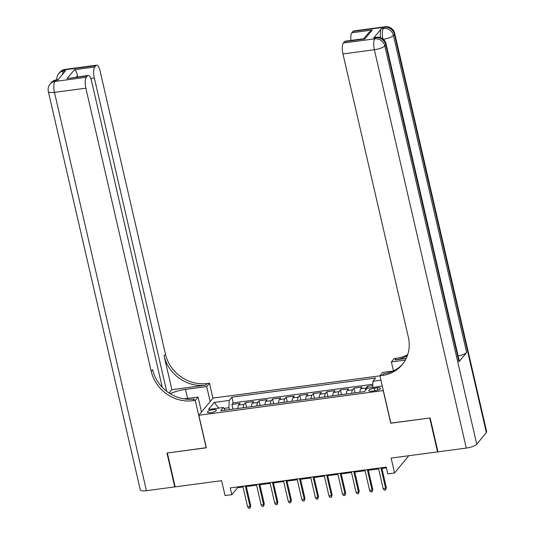 <?xml version="1.0" encoding="UTF-8"?>
<svg xmlns="http://www.w3.org/2000/svg" width="535" height="535" viewBox="0 0 535 535"><rect width="100%" height="100%" fill="white"/><g stroke="black" fill="none" stroke-linecap="round" stroke-linejoin="round"><path stroke-width="0.8" d="M210.643 412.672A4.621 1.244 -13 0 0 216.374 410.144A4.621 1.244 -13 0 0 213.104 409.696A4.621 1.244 -13 0 0 207.373 412.224A4.621 1.244 -13 0 0 210.643 412.672M379.957 375.837L213.057 398.08L198.833 415.28L383.361 390.577M408.773 455.733L394.556 472.987L387.781 473.896L386.216 467.122L230.271 487.9L231.836 494.674L237.607 487.699L243.024 486.977M198.833 415.28L206.336 447.795L167.355 452.991L175.172 486.863L221.617 480.671L225.054 495.577L231.836 494.674M437.891 451.5L437.563 451.894L391.118 458.087L394.556 472.987M390.864 423.091L429.745 418.029L437.563 451.894M372.768 385.661L367.525 386.357L367.96 388.236M359.968 392.195A5.778 1.846 -97.6 0 1 360.697 388.778L362.101 387.079L353.963 388.169L355.046 392.851M346.406 394.001A5.778 1.846 82.4 0 1 347.135 390.583L348.539 388.891L340.4 389.975L341.484 394.656M332.844 395.813A5.778 1.846 82.4 0 1 333.579 392.396L334.977 390.697L326.845 391.781L327.928 396.468M319.288 397.619A5.778 1.846 82.4 0 1 320.017 394.201L321.421 392.503L313.283 393.586L314.366 398.274M305.726 399.424A5.778 1.846 82.4 0 1 306.455 396.007L307.859 394.308L299.72 395.392L300.804 400.08M292.163 401.23A5.778 1.846 82.4 0 1 292.899 397.813L294.297 396.114L286.165 397.204L287.241 401.885M278.608 403.036A5.778 1.846 82.4 0 1 279.337 399.618L280.741 397.926L272.603 399.01L273.686 403.691M265.046 404.848A5.778 1.846 82.4 0 1 265.775 401.431L267.179 399.732L259.04 400.815L260.124 405.503M251.483 406.654A5.778 1.846 82.4 0 1 252.212 403.236L253.617 401.538L245.485 402.621L246.561 407.309M377.275 387.862L374.293 388.256A4.474 1.204 -13 0 0 368.742 390.71A4.474 1.204 -13 0 0 371.912 391.145L374.895 390.744A4.474 1.204 -13 0 0 380.445 388.296A4.474 1.204 -13 0 0 377.275 387.862L377.79 390.075M225.416 410.124L223.362 407.503L220.674 410.76L364.409 391.607L367.097 388.35L382.304 386.009M223.362 407.503L208.449 409.489L214.288 402.42L229.207 400.434L231.896 397.184L375.637 378.024L372.942 381.281L380.967 380.211M365.438 390.356A5.778 1.846 -97.6 0 1 366.121 388.056L367.525 386.357M372.828 384.264L233.213 402.868L231.922 404.427L233.006 409.114M237.921 408.459A5.778 1.846 82.4 0 1 238.657 405.042L240.061 403.343L231.922 404.427M243.351 407.737A5.778 1.846 -97.6 0 1 244.08 404.32L245.485 402.621M256.907 405.931A5.778 1.846 -97.6 0 1 257.643 402.514L259.04 400.815M270.469 404.119A5.778 1.846 -97.6 0 1 271.198 400.708L272.603 399.01M284.031 402.313A5.778 1.846 -97.6 0 1 284.76 398.896L286.165 397.204M297.587 400.508A5.778 1.846 -97.6 0 1 298.323 397.09L299.72 395.392M311.149 398.702A5.778 1.846 -97.6 0 1 311.878 395.285L313.283 393.586M324.712 396.896A5.778 1.846 -97.6 0 1 325.44 393.479L326.845 391.781M338.267 395.084A5.778 1.846 -97.6 0 1 339.003 391.667L340.4 389.975M351.829 393.279A5.778 1.846 -97.6 0 1 352.558 389.861L353.963 388.169M390.757 423.225L383.247 390.704M246.321 486.536L256.586 485.171M259.883 484.73L270.142 483.366M273.445 482.924L283.704 481.553M287.001 481.119L297.266 479.748M300.563 479.306L310.822 477.942M314.125 477.501L324.384 476.137M327.681 475.695L337.946 474.331M341.243 473.89L351.502 472.519M354.805 472.084L365.064 470.713M368.361 470.272L378.626 468.907M381.923 468.466L386.39 467.871M229.354 409.603L228.92 407.717L224.038 408.365M237.433 486.944L237.607 487.699M372.694 387.601L372.942 381.281M233.213 402.868L231.896 397.184M229.207 400.434L228.92 407.717M214.288 402.42L218.755 408.118M380.893 467.831L385.628 488.355L386.323 487.512L385.648 490L385.628 488.355L383.187 488.676L378.452 468.152M386.323 487.512L381.749 467.717M385.648 490L384.29 490.18L383.187 488.676M380.606 37.664A8.66 2.769 -97.6 0 1 381.395 28.643L373.704 37.938A8.66 2.769 -97.6 0 1 374.44 37.483L376.473 37.209A8.66 2.769 82.4 0 0 375.744 37.671L373.704 37.938M430.147 417.975L390.891 423.205L379.944 375.784L382.251 375.476A36.092 32.789 -140.4 0 0 402.246 364.609A36.092 32.789 -140.4 0 0 408.332 337.09L342.962 53.935A8.66 2.769 -97.6 0 1 343.39 43.014L374.781 38.834L375.744 37.671A8.66 7.871 -140.4 0 1 385.755 44.713L384.792 45.876L476.752 444.19A8.66 2.334 167 0 1 466.306 448.069L437.971 451.841L430.147 417.975M379.944 375.784L382.732 372.413L393.158 371.022M406.165 358.47L395.091 359.948A36.092 32.789 -140.4 0 0 407.322 355.728M405.329 360.095L391.379 361.954L394.168 358.584L396.475 358.276A36.092 32.789 -140.4 0 0 407.697 354.631M363.713 38.727L368.722 32.668L372.206 30.054L364.863 38.935L344.52 41.643L343.39 43.014M344.52 41.643A8.66 2.769 -97.6 0 1 345.256 41.188L363.981 38.687L364.863 38.935M486.362 432.568L394.402 34.253A8.66 2.334 -13 0 0 394.71 33.391L486.669 431.705A8.66 2.334 167 0 1 486.362 432.568L476.752 444.19M458.943 361.74L385.755 44.713A8.66 2.334 -13 0 0 386.056 43.85L459.251 360.878A8.66 2.334 167 0 1 458.943 361.74L466.634 352.445A8.66 2.334 167 0 1 458.12 355.996M393.446 370.889L391.379 361.954M350.9 40.433A8.66 2.769 -97.6 0 1 351.863 32.762L372.206 30.054M381.395 28.643L383.428 28.368L384.391 27.205L353 31.391L351.863 32.762M353 31.391A8.66 2.769 -97.6 0 1 353.729 30.936L385.12 26.75A8.66 2.769 82.4 0 0 384.391 27.205A8.66 7.871 -140.4 0 1 394.402 34.253L393.439 35.417L466.634 352.445M382.251 375.476L383.635 373.805A36.092 32.789 -140.4 0 0 402.922 363.76M175.092 486.522L174.764 486.917L146.429 490.695L54.47 92.374A8.66 2.334 -13 0 1 48.331 91.538A8.66 8.66 0 0 1 50.096 84.069A8.66 7.871 39.6 0 1 54.898 81.46L86.289 77.274A8.66 2.769 82.4 0 0 85.861 88.195L54.47 92.374A8.66 2.769 -97.6 0 1 54.898 81.46L55.861 80.297L57.894 80.023L65.578 70.727L63.545 70.994L64.508 69.838A8.66 2.769 -97.6 0 1 65.243 69.376L96.634 65.196A8.66 2.769 82.4 0 0 95.899 65.651L64.508 69.838A8.66 7.871 -140.4 0 0 59.706 72.446A8.66 8.66 0 0 1 65.243 69.376M174.764 486.917L166.947 453.045L206.316 447.681M210.161 401.584L206.691 386.564L185.471 389.393A16.244 4.374 -13 0 0 170.217 393.713M206.691 386.564L209.479 383.194L207.172 383.501A36.092 32.789 39.6 0 1 165.455 354.15L100.085 70.988A8.66 2.769 82.4 0 0 96.634 65.196M171.889 389.694L205.788 385.173A36.092 32.789 39.6 0 1 164.071 355.822L171.889 389.694L169.134 393.024M206.202 447.815L195.255 400.394L192.954 400.702A36.092 32.789 39.6 0 1 151.231 371.35L85.861 88.195M195.255 400.394L198.044 397.023L184.134 398.883M162.272 387.32L91.605 81.24A8.66 2.769 82.4 0 0 88.155 75.448L67.082 78.612L74.425 69.731L94.769 67.022L95.899 65.651M94.769 67.022A8.66 2.769 82.4 0 0 94.334 77.943L90.743 78.418M166.673 391.272L94.334 77.943M146.429 490.695A8.66 2.334 167 0 1 140.29 489.853L48.331 91.538M201.508 412.044L198.044 397.023M212.943 398.207L209.479 383.194M88.155 75.448A8.66 2.769 82.4 0 0 87.426 75.903L67.082 78.612M86.289 77.274L87.426 75.903M77.528 76.859A8.66 2.769 -97.6 0 1 77.435 75.669L76.318 77.027M192.954 400.702L194.332 399.03A36.092 32.789 39.6 0 1 152.615 369.678L151.231 371.35M74.425 69.731C75.789 70.332 76.793 72.312 77.435 75.669M367.331 469.636L372.072 490.16L372.761 489.324L372.086 491.805L372.072 490.16L369.632 490.481L364.89 469.957M372.761 489.324L368.187 469.523M372.086 491.805L370.728 491.986L369.632 490.481M353.769 471.442L358.51 491.966L359.199 491.13L358.53 493.611L358.51 491.966L356.069 492.294L351.328 471.77M359.199 491.13L354.631 471.328M358.53 493.611L357.173 493.792L356.069 492.294M340.213 473.248L344.948 493.772L345.643 492.936L344.968 495.423L344.948 493.772L342.507 494.099L337.772 473.575M345.643 492.936L341.069 473.134M344.968 495.423L343.61 495.604L342.507 494.099M326.651 475.053L331.386 495.577L332.081 494.741L331.406 497.229L331.386 495.577L328.945 495.905L324.21 475.381M332.081 494.741L327.507 474.94M331.406 497.229L330.048 497.41L328.945 495.905M313.089 476.866L317.83 497.389L318.519 496.547L317.843 499.035L317.83 497.389L315.389 497.71L310.648 477.187M318.519 496.547L313.951 476.752M317.843 499.035L316.493 499.215L315.389 497.71M299.533 478.671L304.268 499.195L304.963 498.359L304.288 500.84L304.268 499.195L301.827 499.516L297.092 478.999M304.963 498.359L300.389 478.558M304.288 500.84L302.93 501.021L301.827 499.516M285.971 480.477L290.706 501.001L291.401 500.165L290.726 502.646L290.706 501.001L288.265 501.328L283.53 480.805M291.401 500.165L286.827 480.363M290.726 502.646L289.368 502.826L288.265 501.328M272.409 482.282L277.15 502.806L277.839 501.97L277.163 504.458L277.15 502.806L274.709 503.134L269.968 482.61M277.839 501.97L273.271 482.169M277.163 504.458L275.813 504.639L274.709 503.134M258.853 484.095L263.588 504.612L264.283 503.776L263.608 506.264L263.588 504.612L261.147 504.94L256.412 484.416M264.283 503.776L259.709 483.974M263.608 506.264L262.25 506.444L261.147 504.94M245.291 485.9L250.026 506.424L250.721 505.582L250.046 508.069L250.026 506.424L247.585 506.745L242.85 486.221M250.721 505.582L246.147 485.787M250.046 508.069L248.688 508.25L247.585 506.745M360.697 388.778L366.121 388.056M238.657 405.042L244.08 404.32M252.212 403.236L257.643 402.514M265.775 401.431L271.198 400.708M279.337 399.618L284.76 398.896M292.899 397.813L298.323 397.09M306.455 396.007L311.878 395.285M320.017 394.201L325.44 393.479M333.579 392.396L339.003 391.667M347.135 390.583L352.558 389.861M374.868 390.751L374.293 388.256M395.091 359.948L396.475 358.276M466.306 448.069L374.353 49.748L342.962 53.935M374.353 49.748A8.66 2.334 -13 0 0 384.792 45.876A8.66 7.871 39.6 0 0 374.781 38.834A8.66 2.769 82.4 0 0 374.353 49.748M383.287 39.249A8.66 2.334 -13 0 0 393.439 35.417A8.66 7.871 39.6 0 0 383.428 28.368A8.66 2.769 82.4 0 0 382.926 38.948M205.788 385.173L207.172 383.501M164.071 355.822L165.455 354.15M62.528 74.418A8.66 2.769 -97.6 0 1 63.545 70.994A8.66 7.871 39.6 0 0 58.75 73.609A8.66 8.66 0 0 0 56.79 79.815M56.59 79.835A8.66 8.66 0 0 0 51.059 82.905A8.66 7.871 -140.4 0 1 55.861 80.297A8.66 2.769 -97.6 0 1 56.59 79.835L58.228 79.621M187.558 398.421L185.471 389.393M386.056 43.85A8.66 8.66 0 0 0 376.473 37.209M394.71 33.391A8.66 8.66 0 0 0 385.12 26.75M58.75 73.609L59.706 72.446M50.096 84.069L51.059 82.905"/></g></svg>
